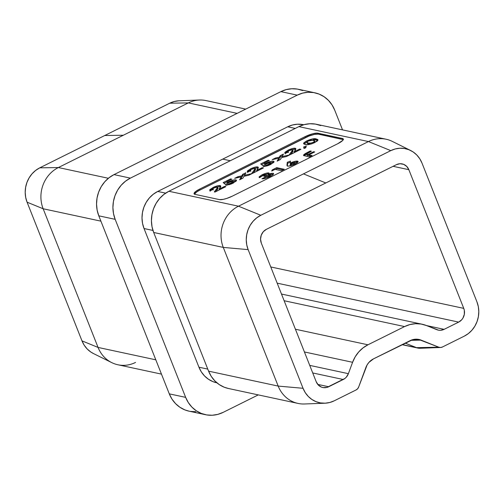 <?xml version="1.0" encoding="UTF-8"?>
<svg xmlns="http://www.w3.org/2000/svg" width="504" height="504" viewBox="0 0 504 504"><rect width="100%" height="100%" fill="white"/><g stroke="black" fill="none" stroke-linecap="round" stroke-linejoin="round"><path stroke-width="0.76" d="M194.506 194.065L196.938 191.778L199.987 190.039L309.04 136.023L314.49 134.385L318.244 134.14L343.438 139.665M286.952 165.123L287.167 165.967L288.099 166.175L292.83 165.054L296.698 163.132L298.11 161.513L295.659 161.211L290.254 163.069L290.493 161.104L287.299 162.257L286.952 165.123L287.324 166.055L287.671 163.195L287.299 162.257L286.952 165.123L287.545 166.118C289.271 166.282 291.74 165.621 294.947 164.128C297.858 162.578 298.733 161.582 297.562 161.148C295.911 160.94 293.473 161.576 290.254 163.069L290.493 161.104L287.299 162.257L287.671 163.195L290.361 162.219L287.671 163.195L287.324 166.055L286.952 165.123M259.661 177.622L262.553 175.688L262.181 174.749L259.289 176.69L259.377 177.597L264.871 174.516L265.986 174.649L263.687 176.142L264.953 176.413L268.978 174.825L270.383 174.945L268.166 176.463L264.865 177.288L262.244 178.769L266.44 178.025L271.845 175.505L273.521 174.044L273.294 173.326L271.07 173.395L268.122 174.34L269.06 173.414L268.922 172.985L265.898 173.294L261.223 175.253L259.056 177.244L259.377 177.597L263.523 175.052L265.879 174.384L266.389 175.411L266.074 175.883M303.975 148.459L305.771 147.804L306.268 146.015L303.679 146.941L303.975 148.459L305.771 147.804L306.268 146.015L303.679 146.941L303.975 148.459M278.769 158.218L277.137 161.141L280.432 159.503L281.478 157.626L286.354 156.555L289.649 154.917L282.064 156.58L283.469 154.048L280.18 155.686L279.348 157.172L275.486 158.017L272.198 159.655L278.769 158.218L279.14 159.157L278.769 158.218L277.137 161.141L280.432 159.503L281.478 157.626L286.354 156.555L289.649 154.917L282.064 156.58L283.469 154.048L280.18 155.686L279.348 157.172L275.486 158.017L272.198 159.655L278.769 158.218M254.451 168.355L258.035 167.845L257.664 166.912C255.988 166.748 253.6 167.397 250.513 168.846L250.86 169.728L250.513 168.846L247.225 171.637L247.899 172.084L250.816 170.636C250.041 170.478 250.337 170.006 251.704 169.224L254.312 168.368L255.207 168.676L251.843 173.231L252.536 173.382L263.378 167.989L262.112 167.712L256.637 170.44L257.991 168.594L258.224 167.202L255.566 167.051L250.998 168.613L247.407 170.969L247.243 171.688L247.899 172.084L250.816 170.636L250.444 170.169L251.458 169.35L254.841 168.38L255.559 169.558M233.037 181.371C233.705 181.553 233.333 182.032 231.916 182.801L232.231 183.595L231.916 182.801L228.999 183.771L229.37 184.703L228.999 183.771L225.666 185.428L233.113 183.179L236.527 180.281L235.91 179.909L236.282 180.841L232.369 181.352L236.282 180.841L235.91 179.909C234.272 179.644 231.79 180.287 228.469 181.818L228.81 182.687L228.469 181.818L227.531 182.335L227.903 183.273L226.737 181.711L227.102 182.65L226.737 181.711L231.827 179.178L230.561 178.907L230.863 179.657L230.561 178.907L223.159 182.593L225.452 184.445L230.624 181.787L232.785 181.339L233.264 181.862L225.666 185.428L231.116 184.073L236.225 181.068L236.534 180.306L236.143 179.972L233.686 179.991L227.531 182.335L226.737 181.711L231.827 179.178L230.561 178.907L223.159 182.593L225.452 184.445L229.603 182.221L233.037 181.371L233.73 182.498L233.44 183.009L233.717 182.473M216.915 187.028L220.5 186.512L220.128 185.579C218.453 185.415 216.065 186.064 212.978 187.519L213.324 188.395L212.978 187.519L209.689 190.304L210.363 190.758L213.28 189.302C212.505 189.145 212.801 188.672 214.168 187.891L216.777 187.034L217.671 187.343L214.307 191.898L215 192.049L225.842 186.656L224.576 186.386L219.108 189.107L220.462 187.261L220.689 185.869L218.03 185.718L213.469 187.28L209.872 189.636L209.714 190.354L210.363 190.758L213.28 189.302L212.909 188.836L213.923 188.017L217.306 187.047L218.024 188.225M241.233 176.885L239.602 179.808L242.897 178.17L243.949 176.293L248.825 175.228L252.113 173.584L244.528 175.247L245.939 172.714L242.644 174.352L241.813 175.839L237.957 176.683L234.662 178.322L241.233 176.885L241.605 177.824L241.233 176.885L239.602 179.808L242.897 178.17L243.949 176.293L248.825 175.228L252.113 173.584L244.528 175.247L245.939 172.714L242.644 174.352L241.813 175.839L237.957 176.683L234.662 178.322L241.233 176.885M270.572 162.704C271.24 162.887 270.868 163.365 269.451 164.134L269.766 164.928L269.451 164.134L266.534 165.104L266.906 166.037L266.534 165.104L263.195 166.761L270.642 164.512L274.063 161.608L273.445 161.242L273.817 162.175L269.905 162.685L273.817 162.175L273.445 161.242C271.807 160.978 269.325 161.62 265.999 163.151L266.345 164.021L265.999 163.151L265.066 163.668L265.438 164.606L264.266 163.044L264.638 163.983L264.266 163.044L269.363 160.511L268.096 160.24L268.393 160.99L268.096 160.24L260.694 163.926L262.987 165.778L268.153 163.12L270.32 162.666L270.799 163.195L263.195 166.761L268.651 165.407L273.76 162.401L274.069 161.639L273.678 161.305L271.221 161.324L265.066 163.668L264.266 163.044L269.363 160.511L268.096 160.24L260.694 163.926L262.987 165.778L267.139 163.554L270.572 162.704L271.265 163.832L270.976 164.342L271.253 163.806M291.986 149.688L295.571 149.178L295.199 148.239C293.517 148.082 291.136 148.73 288.042 150.179L288.395 151.061L288.042 150.179L284.76 152.97L285.428 153.418L288.351 151.969C287.57 151.811 287.872 151.339 289.239 150.557L291.848 149.701L292.736 150.009L289.378 154.564L290.065 154.709L300.913 149.316L299.647 149.045L294.172 151.773L295.527 149.927L295.76 148.535L293.101 148.384L288.042 150.179L284.943 152.303L284.779 153.021L285.428 153.418L288.351 151.969L287.979 151.502L288.994 150.683L292.377 149.713L293.089 150.891M311 140.276L316.676 139.904L316.304 138.965C314.603 138.241 311.415 138.883 306.747 140.881L307.106 141.8L306.747 140.881L303.572 143.438L304.599 144.283L306.829 144.673L311.743 143.842L317.218 141.114L317.993 139.992L317.476 139.337L312.713 138.877L306.149 141.189L303.773 142.928L303.962 143.999L303.635 143.161L303.616 143.627M271.725 171.039L275.058 169.382L281.377 170.736L284.3 169.287L276.715 167.656L272.204 169.905L271.725 171.039L275.058 169.382L281.377 170.736L284.3 169.287L276.715 167.656L272.204 169.905L271.725 171.039M312.108 155.553L308.87 154.86L314.729 151.95L313.614 151.71L307.761 154.621L306.508 154.123L311.39 151.232L310.281 150.992L305.323 153.556L303.78 154.709L303.54 155.503L309.286 156.958L312.108 155.553L308.87 154.86L314.729 151.95L313.614 151.71L307.761 154.621L306.52 154.186L307.377 155.396L307.005 154.457C306.067 154.281 306.495 153.72 308.297 152.769L311.39 151.232L310.281 150.992L307.56 152.347L303.502 155.434L309.286 156.958L312.108 155.553M93.473 353.556L90.833 352.031L87.205 348.995L84.212 345.221L81.982 340.861L27.077 202.186L25.691 197.404L25.2 192.389L25.628 187.331L26.951 182.423L29.125 177.855L32.061 173.804L35.652 170.421L39.759 167.838L58.37 167.548L108.373 178.277L58.37 167.548L188.345 102.904L237.138 113.375L188.345 102.904A31.128 28.476 -77.9 0 1 199.521 100.019L179.046 100.794A25.937 23.732 102.1 0 0 169.728 103.2L174.195 101.518L178.838 100.806M245.719 109.11L206.004 100.586A31.128 28.476 102.1 0 0 188.345 102.904L58.37 167.548L39.759 167.838L104.744 135.519L39.759 167.838A25.937 23.732 102.1 0 0 27.077 202.186L81.982 340.861L98.059 347.432L155.812 359.825L98.059 347.432L43.155 208.763L100.907 221.155L43.155 208.763A31.128 28.476 -77.9 0 1 58.37 167.548A31.128 28.476 102.1 0 0 43.155 208.763L27.077 202.186L43.155 208.763L98.059 347.432A31.128 28.476 102.1 0 0 117.873 364.764L161.469 374.119M104.744 135.519L169.728 103.2L188.345 102.904L169.728 103.2L104.744 135.519L123.36 135.23L104.744 135.519M316.21 381.742L261.305 243.067L316.21 381.742L318.301 384.999L321.407 387.091L323.203 387.595L326.92 387.419L344.9 378.473L346.336 377.124L348.384 373.672L352.586 362.294L355.194 356.813L358.716 351.95L363.025 347.892L367.951 344.793L404.586 326.573L409.941 324.557L415.516 323.7L421.098 324.034L426.479 325.546L438.619 330.189L440.477 330.303L444.125 329.345L458.678 322.106L461.752 319.719L462.93 318.1L464.329 314.307L464.304 310.281L463.749 308.366L408.845 169.691L406.753 166.44L403.647 164.348L399.993 163.731L396.352 164.688L266.377 229.333L263.302 231.714L261.255 235.166L260.555 239.148L261.305 243.067A10.376 9.494 -77.9 0 1 266.377 229.333L396.352 164.688A10.376 9.494 -77.9 0 1 402.236 163.913A10.376 9.494 -77.9 0 1 408.845 169.691L393.089 166.314L408.845 169.691L463.749 308.366L270.761 266.956L463.749 308.366A10.376 9.494 -77.9 0 1 458.678 322.106L277.181 283.16L458.678 322.106L444.125 329.345L426.548 325.571L444.125 329.345A10.376 9.494 -77.9 0 1 438.234 330.12A10.376 9.494 -77.9 0 1 436.823 329.685L426.479 325.546A31.128 28.476 -77.9 0 0 422.251 324.255A31.128 28.476 -77.9 0 0 404.586 326.573L367.951 344.793L295.42 329.232L367.951 344.793A31.128 28.476 -77.9 0 0 352.586 362.294L348.384 373.672L309.733 365.381L348.384 373.672A10.376 9.494 -77.9 0 1 343.262 379.506L328.702 386.744L317.766 384.401L328.702 386.744A10.376 9.494 -77.9 0 1 322.818 387.519A10.376 9.494 -77.9 0 1 316.21 381.742M302.759 90.594L297.379 89.082L291.797 88.754L286.222 89.611L280.867 91.627L114.011 174.611L130.385 178.126L297.24 95.143A31.128 28.476 -77.9 0 1 314.906 92.818A31.128 28.476 -77.9 0 1 334.719 110.149L342.531 129.881L334.719 110.149L332.041 104.914L328.457 100.391L324.097 96.737L319.133 94.109L313.759 92.597L308.171 92.263L302.595 93.127L297.24 95.143L130.385 178.126L125.458 181.219L121.149 185.283L117.627 190.14L115.019 195.621L113.425 201.512L112.915 207.585L113.507 213.602L115.17 219.341L185.655 397.366L188.332 402.601L191.923 407.125L196.276 410.773L201.241 413.406L206.621 414.918L212.203 415.246L217.778 414.389L223.133 412.373L258.281 394.89L223.133 412.373A31.128 28.476 -77.9 0 1 205.474 414.697A31.128 28.476 -77.9 0 1 185.655 397.366L169.281 393.851L171.958 399.086L175.543 403.609L179.903 407.264L184.867 409.891L189.183 411.201M216.852 382.82L212.972 381.641L208.505 379.273L204.58 375.99L201.354 371.914L198.941 367.208L144.037 228.532L142.537 223.373L142.008 217.955L142.468 212.493L143.898 207.188L146.248 202.255L149.423 197.883L153.298 194.229L157.733 191.444L287.702 126.8L292.522 124.986L297.543 124.211L303.685 124.727M190.241 411.403L195.829 411.736M314.906 92.818L298.526 89.302A31.128 28.476 102.1 0 0 280.867 91.627L297.24 95.143L280.867 91.627L114.011 174.611L109.085 177.71L104.775 181.768L101.247 186.631L98.639 192.112L97.052 198.003L96.541 204.07L97.133 210.086L98.797 215.825L169.281 393.851L98.797 215.825L115.17 219.341L185.655 397.366L169.281 393.851A31.128 28.476 102.1 0 0 189.094 411.182L205.474 414.697M98.797 215.825L115.17 219.341A31.128 28.476 -77.9 0 1 130.385 178.126L114.011 174.611A31.128 28.476 102.1 0 0 98.797 215.825M320.764 125.59L315.384 124.085L309.803 123.751L304.227 124.608L298.872 126.624L368.462 141.561A31.128 28.476 -77.9 0 1 386.127 139.236L316.531 124.299A31.128 28.476 102.1 0 0 298.872 126.624L168.903 191.268L163.976 194.361L159.667 198.418L156.139 203.282L153.531 208.763L151.943 214.654L151.427 220.727L152.019 226.743L153.682 232.476L223.278 247.414A31.128 28.476 -77.9 0 1 238.493 206.199L168.903 191.268L298.872 126.624L368.462 141.561L238.493 206.199L168.903 191.268A31.128 28.476 102.1 0 0 153.682 232.476L208.587 371.152L153.682 232.476L223.278 247.414L278.183 386.089L208.587 371.152A31.128 28.476 102.1 0 0 228.407 388.483L297.996 403.414A31.128 28.476 -77.9 0 1 278.183 386.089L208.587 371.152L211.264 376.387L214.855 380.911L219.215 384.565L224.173 387.192L228.488 388.502M405.159 343.111L416.499 347.653L402.205 344.585L416.499 347.653L405.159 343.111M343.281 139.57A10.376 2.47 -21.6 0 0 342.808 139.413L342.436 138.474L342.808 139.413L318.244 134.14L317.873 133.201L318.244 134.14A10.376 2.47 -21.6 0 0 305.367 137.63L305.002 136.691L305.367 137.63L199.987 190.039L199.616 189.107L305.002 136.691A10.376 2.47 158.4 0 1 317.873 133.201L342.436 138.474A10.376 2.47 158.4 0 1 343.3 139.022A10.376 2.47 158.4 0 1 337.749 143.722L342.758 140.377L343.337 139.142L342.436 138.474L316.909 133.113L312.411 133.862L305.002 136.691L199.616 189.107L195.426 191.678L194.027 193.681L194.928 194.349L219.492 199.622L223.247 199.37L226.794 198.412L232.363 196.132L337.749 143.722L232.363 196.132A10.376 2.47 158.4 0 1 219.492 199.622L194.928 194.349A10.376 2.47 158.4 0 1 194.065 193.801A10.376 2.47 158.4 0 1 199.616 189.107L199.987 190.039A10.376 2.47 -21.6 0 0 194.45 194.191M410.621 150.488L392.269 141.385A31.128 28.476 102.1 0 0 368.462 141.561L390.789 150.633L395.249 148.957L399.892 148.239L404.548 148.516L409.027 149.776L413.167 151.969L416.795 155.005L419.788 158.779L422.018 163.138L476.923 301.814L478.309 306.596L478.8 311.611L478.372 316.669L477.049 321.577L474.875 326.145L471.939 330.196L468.348 333.579L464.241 336.162L442.411 347.017L440.591 347.495L438.764 347.187L418.408 339.356L412.833 339.62L373.521 358.848L368.903 362.426L367.139 364.858L358.659 387.028L357.638 388.754L356.101 389.945L334.272 400.8L329.805 402.482L325.162 403.194L320.506 402.916L316.027 401.663L311.894 399.47L308.259 396.428L305.273 392.654L303.043 388.294L248.132 249.619L246.746 244.843L246.254 239.822L246.683 234.763L248.006 229.856L250.179 225.288L253.121 221.237L256.712 217.854L260.814 215.277L390.789 150.633A25.937 23.732 -77.9 0 1 410.621 150.488A25.937 23.732 -77.9 0 1 422.018 163.138L476.923 301.814A25.937 23.732 -77.9 0 1 464.241 336.162L442.411 347.017A5.185 4.744 -77.9 0 1 440.546 347.495A5.185 4.744 -77.9 0 1 438.764 347.187L416.499 347.653A10.376 9.494 102.1 0 0 420.071 348.27L440.546 347.495M402.022 344.673L417.911 348.081A10.376 9.494 -77.9 0 1 416.499 347.653L438.764 347.187L421.098 340.112L410.798 340.326L421.098 340.112A15.561 14.238 -77.9 0 0 415.743 339.186L415.731 339.186A15.561 14.238 -77.9 0 0 410.155 340.628L373.521 358.848A15.561 14.238 -77.9 0 0 365.835 367.599L358.659 387.028A5.185 4.744 -77.9 0 1 356.101 389.945L334.272 400.8A25.937 23.732 -77.9 0 1 324.954 403.206A25.937 23.732 -77.9 0 1 303.043 388.294L278.183 386.089L223.278 247.414L248.132 249.619A25.937 23.732 -77.9 0 1 260.814 215.277L238.493 206.199L303.477 173.88L325.798 182.958L260.814 215.277L238.493 206.199A31.128 28.476 102.1 0 0 223.278 247.414L248.132 249.619L303.043 388.294L278.183 386.089A31.128 28.476 102.1 0 0 304.479 403.981L324.954 403.206M284.136 300.731L404.586 326.573L284.136 300.731M304.422 351.956L352.586 362.294L304.422 351.956M312.732 372.954L343.262 379.506L312.732 372.954M216.922 382.832L216.777 382.807A28.01 25.628 102.1 0 1 198.941 367.208L207.774 369.104L198.941 367.208L144.037 228.532A28.01 25.628 102.1 0 1 157.733 191.444L165.665 193.145L157.733 191.444L222.718 159.119L230.271 160.745L222.718 159.119L287.702 126.8L295.262 128.419L287.702 126.8A28.01 25.628 102.1 0 1 303.597 124.709L303.742 124.74M144.037 228.532L152.958 230.448L144.037 228.532M303.477 173.88L325.798 182.958L390.789 150.633L368.462 141.561L303.477 173.88M81.982 340.861A25.937 23.732 102.1 0 0 93.379 353.512L111.73 362.615A31.128 28.476 -77.9 0 1 98.059 347.432L81.982 340.861M135.538 362.439A31.128 28.476 -77.9 0 1 111.73 362.615M213.28 189.302L212.896 189.063L213.268 190.002M210.162 190.688L213.123 188.565M217.306 187.047L216.739 188.994L217.104 189.926L215.58 191.759L217.104 189.926L216.739 188.994L214.307 191.898L215 192.049L225.842 186.656L224.576 186.386L224.879 187.135L224.576 186.386L219.108 189.107L219.404 189.857L219.108 189.107L220.79 186.033L220.128 185.579L220.784 186.606M218.043 188.502L217.104 189.926L217.451 187.961M210.086 191.293L210.25 190.562M210.691 190.096L213.349 188.452M216.443 187.173L218.427 186.65M219.958 186.467L220.746 186.587M224.015 183.286L226.806 181.9L224.015 183.286M238.291 177.528L237.957 176.683L238.291 177.528M241.271 176.98L242.185 176.778L241.813 175.839L242.185 176.778L243.016 175.291L242.644 174.352L243.016 175.291L245.07 174.264L243.016 175.291L242.185 176.778L241.271 176.98M244.862 176.091L244.528 175.247L244.862 176.091M240.836 179.197L241.605 177.824L240.836 179.197M250.816 170.636L250.425 170.396L250.797 171.328M247.697 172.022L250.652 169.898M254.841 168.38L254.268 170.327L254.64 171.259L253.115 173.093L254.64 171.259L254.268 170.327L251.843 173.231L252.536 173.382L263.378 167.989L262.112 167.712L262.408 168.468L262.112 167.712L256.637 170.44L256.939 171.19L256.637 170.44L258.325 167.366L257.664 166.912L258.313 167.939M255.578 169.835L254.64 171.259L254.986 169.294M247.615 172.626L247.785 171.896M248.226 171.429L250.885 169.785M253.978 168.506L255.938 167.989M257.494 167.801L258.275 167.92M261.551 164.619L264.342 163.233L261.551 164.619M275.82 158.861L275.486 158.017L275.82 158.861M278.807 158.313L279.72 158.111L279.348 157.172L279.72 158.111L280.545 156.624L280.18 155.686L280.545 156.624L282.605 155.597L280.545 156.624L279.72 158.111L278.807 158.313M282.397 157.424L282.064 156.58L282.397 157.424M278.372 160.53L279.14 159.157L278.372 160.53M288.351 151.969L287.96 151.729L288.332 152.662M285.233 153.355L288.187 151.232M292.377 149.713L291.803 151.654L292.175 152.592L290.651 154.426L292.175 152.592L291.803 151.654L289.378 154.564L290.065 154.709L300.913 149.316L299.647 149.045L299.943 149.801L299.647 149.045L294.172 151.773L294.468 152.523L294.172 151.773L295.854 148.699L295.199 148.239L295.848 149.266M293.114 151.168L292.175 152.592L292.515 150.627M285.151 153.959L285.321 153.229M285.762 152.762L288.414 151.118M291.514 149.839L293.498 149.316M295.029 149.134L295.81 149.253M304.151 148.397L303.679 146.941L304.051 147.88L305.934 147.206L304.051 147.88L304.151 148.397M304.007 144.1L307.112 141.819L304.007 144.1M303.635 143.161L305.329 144.478C307.018 145.19 310.18 144.547 314.798 142.55L317.955 139.766L316.304 138.965L316.676 139.904L317.917 140.314M317.848 140.276L315.139 139.696M314.238 139.696L313.053 139.816M314.83 142.531L314.685 141.044L313.425 142.267C310.829 143.243 309.103 143.495 308.259 143.029L306.823 142.38L308.177 141.139C310.804 140.175 312.543 139.936 313.387 140.414L314.685 141.265L315.057 142.204L314.698 142.651M310.527 144.125L307.207 143.338M307.201 143.073L307.484 142.739M315.057 142.204L314.685 141.265L313.425 142.267L313.74 143.054L313.425 142.267L310.823 143.117L308.259 143.029L308.631 143.968L310.962 144.087M306.823 142.38L307.194 143.319L308.631 143.968L308.259 143.029L306.81 142.26L308.398 141.032L312.524 140.276L314.326 140.717L314.685 141.265M265.879 174.384C266.099 174.749 265.369 175.335 263.687 176.142L264.953 176.413L270.138 174.705C270.667 174.945 270.182 175.449 268.682 176.217L268.997 177.011L268.682 176.217L264.865 177.288L265.236 178.227L264.625 178.529L265.236 178.227L264.865 177.288L261.948 178.737C263.794 178.939 266.44 178.221 269.886 176.589C273.193 174.888 274.252 173.779 273.073 173.256L273.433 174.17L273.073 173.256L268.122 174.34L268.38 174.989L268.122 174.34L268.708 172.916L268.966 173.571L268.708 172.916C267.145 172.809 264.972 173.42 262.181 174.749L262.54 175.669L259.862 177.408M265.784 174.378L268.758 173.811M269.086 173.149L268.708 172.916M270.081 174.699L273.42 174.189M273.603 173.584L273.073 173.256M265.236 178.227L265.892 178.196M270.138 174.705L270.743 175.783L270.409 176.324M265.476 174.472L266.918 174.063M267.92 173.867L268.859 173.823M270.012 174.718L273.445 174.195M265.57 178.221L265.954 178.189M270.327 176.394L270.711 175.738M264.556 175.688L264.216 175.833M272.5 170.654L272.204 169.905L272.5 170.654M275.373 169.445L277.087 168.594L276.715 167.656L277.087 168.594L283.091 169.886L277.087 168.594L275.373 169.445M290.575 163.882L290.254 163.069L290.575 163.882M291.293 165.608L290.764 165.589L290.128 164.499L290.972 163.624L294.569 162.578L293.53 163.863L290.399 164.657L292.307 163.006L297.902 162.074M297.921 162.049L297.562 161.148L297.921 162.049M298.091 161.463L297.562 161.148M297.933 162.08L296.012 162.149M295.212 162.319L294.872 162.401M294.33 162.553L294.834 162.861L293.53 163.863L293.838 164.644L293.53 163.863L290.399 164.657L290.499 165.444L291.148 165.621M291.003 164.776L291.344 164.562M294.569 162.578L295.199 163.674M290.399 164.657L290.499 165.438M306.766 153.884L304.013 155.805L306.533 154.01M307.824 153.014L307.56 152.347L307.824 153.014M310.54 151.654L310.281 150.992L310.54 151.654M307.005 154.457L307.377 155.396L308.133 155.56L307.761 154.621L308.133 155.56L308.983 155.137L308.133 155.56L306.879 155.062M313.879 152.372L313.614 151.71L313.879 152.372M309.242 155.799L308.87 154.86L309.242 155.799L310.905 156.152L309.242 155.799M281.49 294.046L422.163 324.236"/></g></svg>
